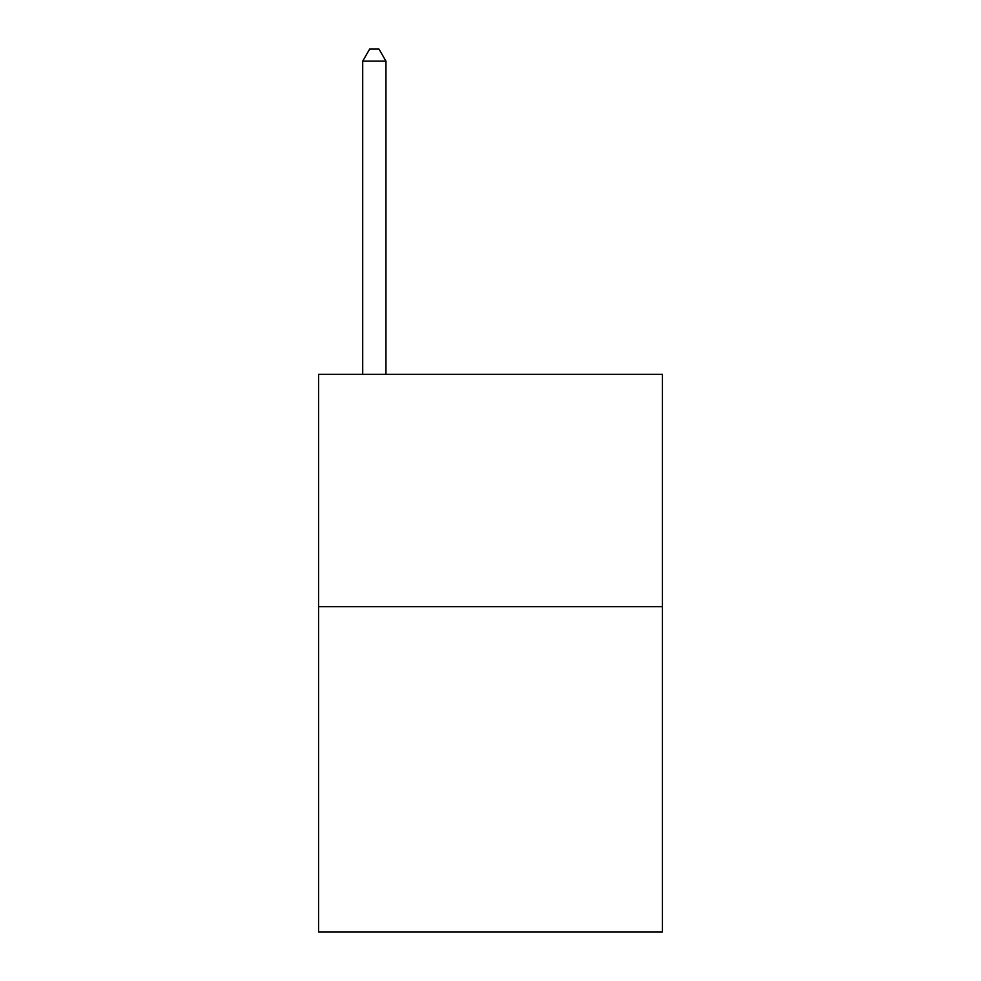 <?xml version="1.0" encoding="UTF-8"?>
<svg xmlns="http://www.w3.org/2000/svg" width="981" height="981" viewBox="0 0 981 981"><rect width="100%" height="100%" fill="white"/><g stroke="black" fill="none" stroke-linecap="round" stroke-linejoin="round"><path stroke-width="1.47" d="M662.433 606.675L662.433 931.95L318.567 931.95L318.567 374.325L662.433 374.325L662.433 606.675L318.567 606.675M385.95 374.325L385.95 61.129L362.712 61.129L362.712 374.325M362.712 61.129L369.678 49.05L378.973 49.05L385.95 61.129"/></g></svg>
